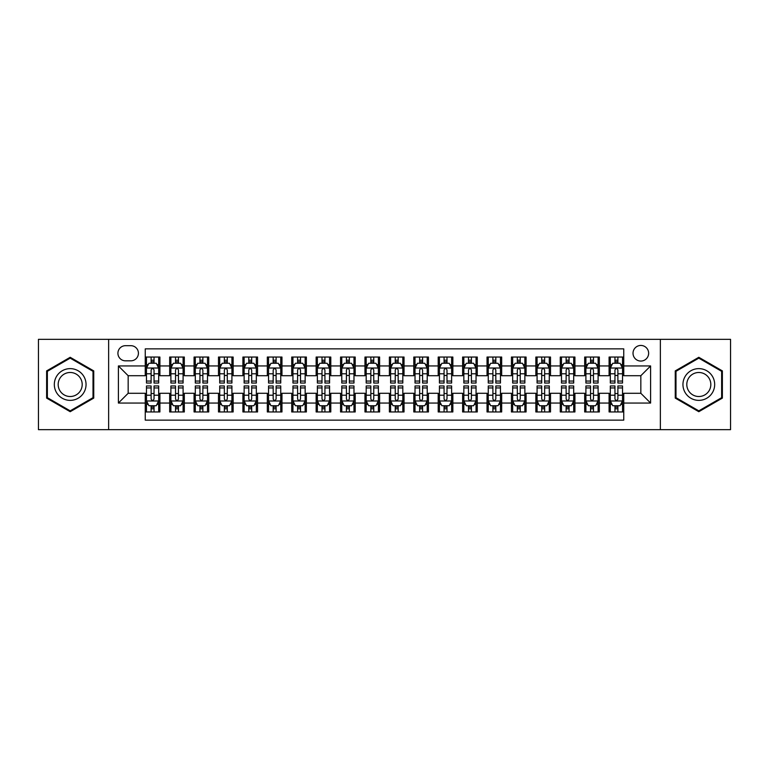 <?xml version="1.0" encoding="UTF-8"?>
<svg xmlns="http://www.w3.org/2000/svg" width="769" height="769" viewBox="0 0 769 769"><rect width="100%" height="100%" fill="white"/><g stroke="black" fill="none" stroke-linecap="round" stroke-linejoin="round"><path stroke-width="1.15" d="M640.837 345.444A7.815 7.815 0 0 0 633.022 353.25A7.815 7.815 0 0 0 640.837 361.065A7.815 7.815 0 0 0 648.642 353.25A7.815 7.815 0 0 0 640.837 345.444M660.36 429.66L730.55 429.66L730.55 339.34L660.36 339.34L660.36 429.66L108.64 429.66L108.64 339.34L38.45 339.34L38.45 429.66L108.64 429.66M623.746 357.037L609.096 357.037L609.096 365.948L599.33 365.948L599.33 375.714L609.096 375.714L609.096 365.948M599.33 365.948L599.33 357.037L584.68 357.037L584.68 365.948L574.924 365.948L574.924 375.714L584.68 375.714L584.68 365.948M574.924 365.948L574.924 357.037L560.274 357.037L560.274 365.948L550.508 365.948L550.508 375.714L560.274 375.714L560.274 365.948M550.508 365.948L550.508 357.037L535.858 357.037L535.858 365.948L526.092 365.948L526.092 375.714L535.858 375.714L535.858 365.948M526.092 365.948L526.092 357.037L511.443 357.037L511.443 365.948L501.676 365.948L501.676 375.714L511.443 375.714L511.443 365.948M501.676 365.948L501.676 357.037L487.037 357.037L487.037 365.948L477.27 365.948L477.27 375.714L487.037 375.714L487.037 365.948M477.27 365.948L477.27 357.037L462.621 357.037L462.621 365.948L452.854 365.948L452.854 375.714L462.621 375.714L462.621 365.948M452.854 365.948L452.854 357.037L438.205 357.037L438.205 365.948L428.439 365.948L428.439 375.714L438.205 375.714L438.205 365.948M428.439 365.948L428.439 357.037L413.799 357.037L413.799 365.948L404.033 365.948L404.033 375.714L413.799 375.714L413.799 365.948M404.033 365.948L404.033 357.037L389.383 357.037L389.383 365.948L379.617 365.948L379.617 375.714L389.383 375.714L389.383 365.948M379.617 365.948L379.617 357.037L364.967 357.037L364.967 365.948L355.201 365.948L355.201 375.714L364.967 375.714L364.967 365.948M355.201 365.948L355.201 357.037L340.561 357.037L340.561 365.948L330.795 365.948L330.795 375.714L340.561 375.714L340.561 365.948M330.795 365.948L330.795 357.037L316.146 357.037L316.146 365.948L306.379 365.948L306.379 375.714L316.146 375.714L316.146 365.948M306.379 365.948L306.379 357.037L291.73 357.037L291.73 365.948L281.963 365.948L281.963 375.714L291.73 375.714L291.73 365.948M281.963 365.948L281.963 357.037L267.324 357.037L267.324 365.948L257.557 365.948L257.557 375.714L267.324 375.714L267.324 365.948M257.557 365.948L257.557 357.037L242.908 357.037L242.908 365.948L233.142 365.948L233.142 375.714L242.908 375.714L242.908 365.948M233.142 365.948L233.142 357.037L218.492 357.037L218.492 365.948L208.726 365.948L208.726 375.714L218.492 375.714L218.492 365.948M208.726 365.948L208.726 357.037L194.076 357.037L194.076 365.948L184.32 365.948L184.32 375.714L194.076 375.714L194.076 365.948M184.32 365.948L184.32 357.037L169.67 357.037L169.67 375.714L159.904 375.714L159.904 357.037L145.254 357.037M145.254 411.963L159.904 411.963L159.904 393.286L169.67 393.286L169.67 411.963L184.32 411.963L184.32 393.286L194.076 393.286L194.076 403.052L184.32 403.052M194.076 403.052L194.076 411.963L208.726 411.963L208.726 393.286L218.492 393.286L218.492 403.052L208.726 403.052M218.492 403.052L218.492 411.963L233.142 411.963L233.142 393.286L242.908 393.286L242.908 403.052L233.142 403.052M242.908 403.052L242.908 411.963L257.557 411.963L257.557 393.286L267.324 393.286L267.324 403.052L257.557 403.052M267.324 403.052L267.324 411.963L281.963 411.963L281.963 393.286L291.73 393.286L291.73 403.052L281.963 403.052M291.73 403.052L291.73 411.963L306.379 411.963L306.379 393.286L316.146 393.286L316.146 403.052L306.379 403.052M316.146 403.052L316.146 411.963L330.795 411.963L330.795 393.286L340.561 393.286L340.561 403.052L330.795 403.052M340.561 403.052L340.561 411.963L355.201 411.963L355.201 393.286L364.967 393.286L364.967 403.052L355.201 403.052M364.967 403.052L364.967 411.963L379.617 411.963L379.617 393.286L389.383 393.286L389.383 403.052L379.617 403.052M389.383 403.052L389.383 411.963L404.033 411.963L404.033 393.286L413.799 393.286L413.799 403.052L404.033 403.052M413.799 403.052L413.799 411.963L428.439 411.963L428.439 393.286L438.205 393.286L438.205 403.052L428.439 403.052M438.205 403.052L438.205 411.963L452.854 411.963L452.854 393.286L462.621 393.286L462.621 403.052L452.854 403.052M462.621 403.052L462.621 411.963L477.27 411.963L477.27 393.286L487.037 393.286L487.037 403.052L477.27 403.052M487.037 403.052L487.037 411.963L501.676 411.963L501.676 393.286L511.443 393.286L511.443 403.052L501.676 403.052M511.443 403.052L511.443 411.963L526.092 411.963L526.092 393.286L535.858 393.286L535.858 403.052L526.092 403.052M535.858 403.052L535.858 411.963L550.508 411.963L550.508 393.286L560.274 393.286L560.274 403.052L550.508 403.052M560.274 403.052L560.274 411.963L574.924 411.963L574.924 393.286L584.68 393.286L584.68 403.052L574.924 403.052M584.68 403.052L584.68 411.963L599.33 411.963L599.33 393.286L609.096 393.286L609.096 403.052L599.33 403.052M125.482 360.824L130.855 360.824A7.565 7.565 0 0 0 138.42 353.25A7.565 7.565 0 0 0 130.855 345.685L125.482 345.685A7.565 7.565 0 0 0 117.917 353.25A7.565 7.565 0 0 0 125.482 360.824M660.36 339.34L108.64 339.34M623.746 365.948L623.746 348.857L145.254 348.857L145.254 375.714L128.163 375.714L128.163 393.286L145.254 393.286L145.254 420.143L623.746 420.143L623.746 393.286L640.837 393.286L640.837 375.714L623.746 375.714L623.746 365.948L650.603 365.948L650.603 403.052L623.746 403.052M145.254 403.052L118.397 403.052L118.397 365.948L145.254 365.948M609.096 403.052L609.096 411.963L623.746 411.963M145.254 363.141L146.475 363.141M151.118 363.141L154.04 363.141M158.683 363.141L159.904 363.141M145.254 375.464L146.475 375.464M151.118 375.464L154.04 375.464M158.683 375.464L159.904 375.464M145.254 393.536L146.475 393.536M151.118 393.536L154.04 393.536M158.683 393.536L159.904 393.536M145.254 405.859L146.475 405.859M151.118 405.859L154.04 405.859M158.683 405.859L159.904 405.859M169.67 375.464L170.891 375.464M175.524 375.464L178.456 375.464M183.099 375.464L184.32 375.464M169.67 363.141L170.891 363.141M175.524 363.141L178.456 363.141M183.099 363.141L184.32 363.141M169.67 393.536L170.891 393.536M175.524 393.536L178.456 393.536M183.099 393.536L184.32 393.536M169.67 405.859L170.891 405.859M175.524 405.859L178.456 405.859M183.099 405.859L184.32 405.859M194.076 393.536L195.297 393.536M199.94 393.536L202.872 393.536M207.505 393.536L208.726 393.536M194.076 405.859L195.297 405.859M199.94 405.859L202.872 405.859M207.505 405.859L208.726 405.859M194.076 363.141L195.297 363.141M199.94 363.141L202.872 363.141M207.505 363.141L208.726 363.141M194.076 375.464L195.297 375.464M199.94 375.464L202.872 375.464M207.505 375.464L208.726 375.464M218.492 393.536L219.713 393.536M224.356 393.536L227.278 393.536M231.921 393.536L233.142 393.536M218.492 405.859L219.713 405.859M224.356 405.859L227.278 405.859M231.921 405.859L233.142 405.859M218.492 363.141L219.713 363.141M224.356 363.141L227.278 363.141M231.921 363.141L233.142 363.141M218.492 375.464L219.713 375.464M224.356 375.464L227.278 375.464M231.921 375.464L233.142 375.464M242.908 393.536L244.129 393.536M248.762 393.536L251.694 393.536M256.337 393.536L257.557 393.536M242.908 405.859L244.129 405.859M248.762 405.859L251.694 405.859M256.337 405.859L257.557 405.859M242.908 363.141L244.129 363.141M248.762 363.141L251.694 363.141M256.337 363.141L257.557 363.141M242.908 375.464L244.129 375.464M248.762 375.464L251.694 375.464M256.337 375.464L257.557 375.464M267.324 393.536L268.544 393.536M273.178 393.536L276.109 393.536M280.743 393.536L281.963 393.536M267.324 405.859L268.544 405.859M273.178 405.859L276.109 405.859M280.743 405.859L281.963 405.859M267.324 363.141L268.544 363.141M273.178 363.141L276.109 363.141M280.743 363.141L281.963 363.141M267.324 375.464L268.544 375.464M273.178 375.464L276.109 375.464M280.743 375.464L281.963 375.464M291.73 393.536L292.951 393.536M297.593 393.536L300.516 393.536M305.158 393.536L306.379 393.536M291.73 405.859L292.951 405.859M297.593 405.859L300.516 405.859M305.158 405.859L306.379 405.859M291.73 363.141L292.951 363.141M297.593 363.141L300.516 363.141M305.158 363.141L306.379 363.141M291.73 375.464L292.951 375.464M297.593 375.464L300.516 375.464M305.158 375.464L306.379 375.464M316.146 393.536L317.366 393.536M322 393.536L324.931 393.536M329.574 393.536L330.795 393.536M316.146 405.859L317.366 405.859M322 405.859L324.931 405.859M329.574 405.859L330.795 405.859M316.146 363.141L317.366 363.141M322 363.141L324.931 363.141M329.574 363.141L330.795 363.141M316.146 375.464L317.366 375.464M322 375.464L324.931 375.464M329.574 375.464L330.795 375.464M340.561 393.536L341.782 393.536M346.415 393.536L349.347 393.536M353.98 393.536L355.201 393.536M340.561 405.859L341.782 405.859M346.415 405.859L349.347 405.859M353.98 405.859L355.201 405.859M340.561 363.141L341.782 363.141M346.415 363.141L349.347 363.141M353.98 363.141L355.201 363.141M340.561 375.464L341.782 375.464M346.415 375.464L349.347 375.464M353.98 375.464L355.201 375.464M364.967 393.536L366.188 393.536M370.831 393.536L373.763 393.536M378.396 393.536L379.617 393.536M364.967 405.859L366.188 405.859M370.831 405.859L373.763 405.859M378.396 405.859L379.617 405.859M364.967 363.141L366.188 363.141M370.831 363.141L373.763 363.141M378.396 363.141L379.617 363.141M364.967 375.464L366.188 375.464M370.831 375.464L373.763 375.464M378.396 375.464L379.617 375.464M389.383 393.536L390.604 393.536M395.237 393.536L398.169 393.536M402.812 393.536L404.033 393.536M389.383 405.859L390.604 405.859M395.237 405.859L398.169 405.859M402.812 405.859L404.033 405.859M389.383 363.141L390.604 363.141M395.237 363.141L398.169 363.141M402.812 363.141L404.033 363.141M389.383 375.464L390.604 375.464M395.237 375.464L398.169 375.464M402.812 375.464L404.033 375.464M413.799 393.536L415.02 393.536M419.653 393.536L422.585 393.536M427.218 393.536L428.439 393.536M413.799 405.859L415.02 405.859M419.653 405.859L422.585 405.859M427.218 405.859L428.439 405.859M413.799 363.141L415.02 363.141M419.653 363.141L422.585 363.141M427.218 363.141L428.439 363.141M413.799 375.464L415.02 375.464M419.653 375.464L422.585 375.464M427.218 375.464L428.439 375.464M438.205 393.536L439.426 393.536M444.069 393.536L447 393.536M451.634 393.536L452.854 393.536M438.205 405.859L439.426 405.859M444.069 405.859L447 405.859M451.634 405.859L452.854 405.859M438.205 363.141L439.426 363.141M444.069 363.141L447 363.141M451.634 363.141L452.854 363.141M438.205 375.464L439.426 375.464M444.069 375.464L447 375.464M451.634 375.464L452.854 375.464M462.621 393.536L463.842 393.536M468.484 393.536L471.407 393.536M476.049 393.536L477.27 393.536M462.621 405.859L463.842 405.859M468.484 405.859L471.407 405.859M476.049 405.859L477.27 405.859M462.621 363.141L463.842 363.141M468.484 363.141L471.407 363.141M476.049 363.141L477.27 363.141M462.621 375.464L463.842 375.464M468.484 375.464L471.407 375.464M476.049 375.464L477.27 375.464M487.037 393.536L488.257 393.536M492.891 393.536L495.822 393.536M500.456 393.536L501.676 393.536M487.037 405.859L488.257 405.859M492.891 405.859L495.822 405.859M500.456 405.859L501.676 405.859M487.037 363.141L488.257 363.141M492.891 363.141L495.822 363.141M500.456 363.141L501.676 363.141M487.037 375.464L488.257 375.464M492.891 375.464L495.822 375.464M500.456 375.464L501.676 375.464M511.443 393.536L512.663 393.536M517.306 393.536L520.238 393.536M524.871 393.536L526.092 393.536M511.443 405.859L512.663 405.859M517.306 405.859L520.238 405.859M524.871 405.859L526.092 405.859M511.443 363.141L512.663 363.141M517.306 363.141L520.238 363.141M524.871 363.141L526.092 363.141M511.443 375.464L512.663 375.464M517.306 375.464L520.238 375.464M524.871 375.464L526.092 375.464M535.858 393.536L537.079 393.536M541.722 393.536L544.644 393.536M549.287 393.536L550.508 393.536M535.858 405.859L537.079 405.859M541.722 405.859L544.644 405.859M549.287 405.859L550.508 405.859M535.858 363.141L537.079 363.141M541.722 363.141L544.644 363.141M549.287 363.141L550.508 363.141M535.858 375.464L537.079 375.464M541.722 375.464L544.644 375.464M549.287 375.464L550.508 375.464M560.274 393.536L561.495 393.536M566.128 393.536L569.06 393.536M573.703 393.536L574.924 393.536M560.274 405.859L561.495 405.859M566.128 405.859L569.06 405.859M573.703 405.859L574.924 405.859M560.274 363.141L561.495 363.141M566.128 363.141L569.06 363.141M573.703 363.141L574.924 363.141M560.274 375.464L561.495 375.464M566.128 375.464L569.06 375.464M573.703 375.464L574.924 375.464M584.68 393.536L585.901 393.536M590.544 393.536L593.476 393.536M598.109 393.536L599.33 393.536M584.68 405.859L585.901 405.859M590.544 405.859L593.476 405.859M598.109 405.859L599.33 405.859M584.68 363.141L585.901 363.141M590.544 363.141L593.476 363.141M598.109 363.141L599.33 363.141M584.68 375.464L585.901 375.464M590.544 375.464L593.476 375.464M598.109 375.464L599.33 375.464M609.096 393.536L610.317 393.536M614.96 393.536L617.882 393.536M622.525 393.536L623.746 393.536M609.096 405.859L610.317 405.859M614.96 405.859L617.882 405.859M622.525 405.859L623.746 405.859M609.096 363.141L610.317 363.141M614.96 363.141L617.882 363.141M622.525 363.141L623.746 363.141M609.096 375.464L610.317 375.464M614.96 375.464L617.882 375.464M622.525 375.464L623.746 375.464M128.163 375.714L118.397 365.948M128.163 393.286L118.397 403.052M650.603 365.948L640.837 375.714M650.603 403.052L640.837 393.286M70.19 411.703L93.741 398.102L93.741 370.898L70.19 357.297L46.63 370.898L46.63 398.102L70.19 411.703M722.37 370.898L698.81 357.297L675.259 370.898L675.259 398.102L698.81 411.703L722.37 398.102L722.37 370.898M154.04 360.209L151.118 360.209M158.683 381.049L154.04 381.049L154.04 383.039L158.683 383.039L158.683 368.14L156.242 363.256L148.917 363.256L146.475 368.14L146.475 383.039L151.118 383.039L151.118 381.049L146.475 381.049M146.475 368.14L146.475 357.037M158.683 368.14L158.683 357.037M151.118 363.256L151.118 357.037M154.04 357.037L154.04 363.256M154.04 381.049L154.04 369.976C153.069 368.091 152.089 368.091 151.118 369.976L151.118 381.049M151.118 408.791L154.04 408.791M146.475 387.951L151.118 387.951L151.118 385.961L146.475 385.961L146.475 400.86L148.917 405.744L156.242 405.744L158.683 400.86L158.683 385.961L154.04 385.961L154.04 387.951L158.683 387.951M158.683 400.86L158.683 411.963M146.475 400.86L146.475 411.963M154.04 405.744L154.04 411.963M151.118 411.963L151.118 405.744M151.118 387.951L151.118 399.024C152.089 400.909 153.069 400.909 154.04 399.024L154.04 387.951M70.19 368.63A15.87 15.87 0 0 0 54.32 384.5A15.87 15.87 0 0 0 70.19 400.37A15.87 15.87 0 0 0 86.051 384.5A15.87 15.87 0 0 0 70.19 368.63M70.19 372.484A12.016 12.016 0 0 0 58.175 384.5A12.016 12.016 0 0 0 70.19 396.516A12.016 12.016 0 0 0 82.196 384.5A12.016 12.016 0 0 0 70.19 372.484M93.011 397.679L70.19 410.857L47.361 397.679L47.361 371.321L70.19 358.143L93.011 371.321L93.011 397.679M685.073 376.57A15.87 15.87 0 0 0 690.879 398.246A15.87 15.87 0 0 0 712.555 392.43A15.87 15.87 0 0 0 706.749 370.754A15.87 15.87 0 0 0 685.073 376.57M688.409 378.492A12.016 12.016 0 0 0 692.802 394.901A12.016 12.016 0 0 0 709.22 390.508A12.016 12.016 0 0 0 704.817 374.099A12.016 12.016 0 0 0 688.409 378.492M721.639 371.321L721.639 397.679L698.81 410.857L675.989 397.679L675.989 371.321L698.81 358.143L721.639 371.321M178.456 360.209L175.524 360.209M183.099 381.049L178.456 381.049L178.456 383.039L183.099 383.039L183.099 368.14L180.657 363.256L173.333 363.256L170.891 368.14L170.891 383.039L175.524 383.039L175.524 381.049L170.891 381.049M170.891 368.14L170.891 357.037M183.099 368.14L183.099 357.037M175.524 363.256L175.524 357.037M178.456 357.037L178.456 363.256M178.456 381.049L178.456 369.976C177.485 368.091 176.505 368.091 175.524 369.976L175.524 381.049M202.872 360.209L199.94 360.209M207.505 381.049L202.872 381.049L202.872 383.039L207.505 383.039L207.505 368.14L205.063 363.256L197.739 363.256L195.297 368.14L195.297 383.039L199.94 383.039L199.94 381.049L195.297 381.049M195.297 368.14L195.297 357.037M207.505 368.14L207.505 357.037M199.94 363.256L199.94 357.037M202.872 357.037L202.872 363.256M202.872 381.049L202.872 369.976C201.891 368.091 200.92 368.091 199.94 369.976L199.94 381.049M227.278 360.209L224.356 360.209M231.921 381.049L227.278 381.049L227.278 383.039L231.921 383.039L231.921 368.14L229.479 363.256L222.154 363.256L219.713 368.14L219.713 383.039L224.356 383.039L224.356 381.049L219.713 381.049M219.713 368.14L219.713 357.037M231.921 368.14L231.921 357.037M224.356 363.256L224.356 357.037M227.278 357.037L227.278 363.256M227.278 381.049L227.278 369.976C226.307 368.091 225.327 368.091 224.356 369.976L224.356 381.049M251.694 360.209L248.762 360.209M256.337 381.049L251.694 381.049L251.694 383.039L256.337 383.039L256.337 368.14L253.895 363.256L246.57 363.256L244.129 368.14L244.129 383.039L248.762 383.039L248.762 381.049L244.129 381.049M244.129 368.14L244.129 357.037M256.337 368.14L256.337 357.037M248.762 363.256L248.762 357.037M251.694 357.037L251.694 363.256M251.694 381.049L251.694 369.976C250.723 368.091 249.742 368.091 248.762 369.976L248.762 381.049M175.524 408.791L178.456 408.791M170.891 387.951L175.524 387.951L175.524 385.961L170.891 385.961L170.891 400.86L173.333 405.744L180.657 405.744L183.099 400.86L183.099 385.961L178.456 385.961L178.456 387.951L183.099 387.951M183.099 400.86L183.099 411.963M170.891 400.86L170.891 411.963M178.456 405.744L178.456 411.963M175.524 411.963L175.524 405.744M175.524 387.951L175.524 399.024C176.505 400.909 177.476 400.909 178.456 399.024L178.456 387.951M199.94 408.791L202.872 408.791M195.297 387.951L199.94 387.951L199.94 385.961L195.297 385.961L195.297 400.86L197.739 405.744L205.063 405.744L207.505 400.86L207.505 385.961L202.872 385.961L202.872 387.951L207.505 387.951M207.505 400.86L207.505 411.963M195.297 400.86L195.297 411.963M202.872 405.744L202.872 411.963M199.94 411.963L199.94 405.744M199.94 387.951L199.94 399.024C200.911 400.909 201.891 400.909 202.872 399.024L202.872 387.951M224.356 408.791L227.278 408.791M219.713 387.951L224.356 387.951L224.356 385.961L219.713 385.961L219.713 400.86L222.154 405.744L229.479 405.744L231.921 400.86L231.921 385.961L227.278 385.961L227.278 387.951L231.921 387.951M231.921 400.86L231.921 411.963M219.713 400.86L219.713 411.963M227.278 405.744L227.278 411.963M224.356 411.963L224.356 405.744M224.356 387.951L224.356 399.024C225.327 400.909 226.307 400.909 227.278 399.024L227.278 387.951M248.762 408.791L251.694 408.791M244.129 387.951L248.762 387.951L248.762 385.961L244.129 385.961L244.129 400.86L246.57 405.744L253.895 405.744L256.337 400.86L256.337 385.961L251.694 385.961L251.694 387.951L256.337 387.951M256.337 400.86L256.337 411.963M244.129 400.86L244.129 411.963M251.694 405.744L251.694 411.963M248.762 411.963L248.762 405.744M248.762 387.951L248.762 399.024C249.742 400.909 250.713 400.909 251.694 399.024L251.694 387.951M276.109 360.209L273.178 360.209M280.743 381.049L276.109 381.049L276.109 383.039L280.743 383.039L280.743 368.14L278.301 363.256L270.976 363.256L268.544 368.14L268.544 383.039L273.178 383.039L273.178 381.049L268.544 381.049M268.544 368.14L268.544 357.037M280.743 368.14L280.743 357.037M273.178 363.256L273.178 357.037M276.109 357.037L276.109 363.256M276.109 381.049L276.109 369.976C275.129 368.091 274.158 368.091 273.178 369.976L273.178 381.049M273.178 408.791L276.109 408.791M268.544 387.951L273.178 387.951L273.178 385.961L268.544 385.961L268.544 400.86L270.976 405.744L278.301 405.744L280.743 400.86L280.743 385.961L276.109 385.961L276.109 387.951L280.743 387.951M280.743 400.86L280.743 411.963M268.544 400.86L268.544 411.963M276.109 405.744L276.109 411.963M273.178 411.963L273.178 405.744M273.178 387.951L273.178 399.024C274.149 400.909 275.129 400.909 276.109 399.024L276.109 387.951M300.516 360.209L297.593 360.209M305.158 381.049L300.516 381.049L300.516 383.039L305.158 383.039L305.158 368.14L302.717 363.256L295.392 363.256L292.951 368.14L292.951 383.039L297.593 383.039L297.593 381.049L292.951 381.049M292.951 368.14L292.951 357.037M305.158 368.14L305.158 357.037M297.593 363.256L297.593 357.037M300.516 357.037L300.516 363.256M300.516 381.049L300.516 369.976C299.545 368.091 298.564 368.091 297.593 369.976L297.593 381.049M297.593 408.791L300.516 408.791M292.951 387.951L297.593 387.951L297.593 385.961L292.951 385.961L292.951 400.86L295.392 405.744L302.717 405.744L305.158 400.86L305.158 385.961L300.516 385.961L300.516 387.951L305.158 387.951M305.158 400.86L305.158 411.963M292.951 400.86L292.951 411.963M300.516 405.744L300.516 411.963M297.593 411.963L297.593 405.744M297.593 387.951L297.593 399.024C298.564 400.909 299.545 400.909 300.516 399.024L300.516 387.951M324.931 360.209L322 360.209M329.574 381.049L324.931 381.049L324.931 383.039L329.574 383.039L329.574 368.14L327.133 363.256L319.808 363.256L317.366 368.14L317.366 383.039L322 383.039L322 381.049L317.366 381.049M317.366 368.14L317.366 357.037M329.574 368.14L329.574 357.037M322 363.256L322 357.037M324.931 357.037L324.931 363.256M324.931 381.049L324.931 369.976C323.96 368.091 322.98 368.091 322 369.976L322 381.049M322 408.791L324.931 408.791M317.366 387.951L322 387.951L322 385.961L317.366 385.961L317.366 400.86L319.808 405.744L327.133 405.744L329.574 400.86L329.574 385.961L324.931 385.961L324.931 387.951L329.574 387.951M329.574 400.86L329.574 411.963M317.366 400.86L317.366 411.963M324.931 405.744L324.931 411.963M322 411.963L322 405.744M322 387.951L322 399.024C322.98 400.909 323.951 400.909 324.931 399.024L324.931 387.951M349.347 360.209L346.415 360.209M353.98 381.049L349.347 381.049L349.347 383.039L353.98 383.039L353.98 368.14L351.539 363.256L344.224 363.256L341.782 368.14L341.782 383.039L346.415 383.039L346.415 381.049L341.782 381.049M341.782 368.14L341.782 357.037M353.98 368.14L353.98 357.037M346.415 363.256L346.415 357.037M349.347 357.037L349.347 363.256M349.347 381.049L349.347 369.976C348.367 368.091 347.396 368.091 346.415 369.976L346.415 381.049M346.415 408.791L349.347 408.791M341.782 387.951L346.415 387.951L346.415 385.961L341.782 385.961L341.782 400.86L344.224 405.744L351.539 405.744L353.98 400.86L353.98 385.961L349.347 385.961L349.347 387.951L353.98 387.951M353.98 400.86L353.98 411.963M341.782 400.86L341.782 411.963M349.347 405.744L349.347 411.963M346.415 411.963L346.415 405.744M346.415 387.951L346.415 399.024C347.396 400.909 348.367 400.909 349.347 399.024L349.347 387.951M373.763 360.209L370.831 360.209M378.396 381.049L373.763 381.049L373.763 383.039L378.396 383.039L378.396 368.14L375.954 363.256L368.63 363.256L366.188 368.14L366.188 383.039L370.831 383.039L370.831 381.049L366.188 381.049M366.188 368.14L366.188 357.037M378.396 368.14L378.396 357.037M370.831 363.256L370.831 357.037M373.763 357.037L373.763 363.256M373.763 381.049L373.763 369.976C372.782 368.091 371.812 368.091 370.831 369.976L370.831 381.049M370.831 408.791L373.763 408.791M366.188 387.951L370.831 387.951L370.831 385.961L366.188 385.961L366.188 400.86L368.63 405.744L375.954 405.744L378.396 400.86L378.396 385.961L373.763 385.961L373.763 387.951L378.396 387.951M378.396 400.86L378.396 411.963M366.188 400.86L366.188 411.963M373.763 405.744L373.763 411.963M370.831 411.963L370.831 405.744M370.831 387.951L370.831 399.024C371.802 400.909 372.782 400.909 373.763 399.024L373.763 387.951M398.169 360.209L395.237 360.209M402.812 381.049L398.169 381.049L398.169 383.039L402.812 383.039L402.812 368.14L400.37 363.256L393.046 363.256L390.604 368.14L390.604 383.039L395.237 383.039L395.237 381.049L390.604 381.049M390.604 368.14L390.604 357.037M402.812 368.14L402.812 357.037M395.237 363.256L395.237 357.037M398.169 357.037L398.169 363.256M398.169 381.049L398.169 369.976C397.198 368.091 396.218 368.091 395.237 369.976L395.237 381.049M395.237 408.791L398.169 408.791M390.604 387.951L395.237 387.951L395.237 385.961L390.604 385.961L390.604 400.86L393.046 405.744L400.37 405.744L402.812 400.86L402.812 385.961L398.169 385.961L398.169 387.951L402.812 387.951M402.812 400.86L402.812 411.963M390.604 400.86L390.604 411.963M398.169 405.744L398.169 411.963M395.237 411.963L395.237 405.744M395.237 387.951L395.237 399.024C396.218 400.909 397.189 400.909 398.169 399.024L398.169 387.951M422.585 360.209L419.653 360.209M427.218 381.049L422.585 381.049L422.585 383.039L427.218 383.039L427.218 368.14L424.776 363.256L417.461 363.256L415.02 368.14L415.02 383.039L419.653 383.039L419.653 381.049L415.02 381.049M415.02 368.14L415.02 357.037M427.218 368.14L427.218 357.037M419.653 363.256L419.653 357.037M422.585 357.037L422.585 363.256M422.585 381.049L422.585 369.976C421.604 368.091 420.633 368.091 419.653 369.976L419.653 381.049M419.653 408.791L422.585 408.791M415.02 387.951L419.653 387.951L419.653 385.961L415.02 385.961L415.02 400.86L417.461 405.744L424.776 405.744L427.218 400.86L427.218 385.961L422.585 385.961L422.585 387.951L427.218 387.951M427.218 400.86L427.218 411.963M415.02 400.86L415.02 411.963M422.585 405.744L422.585 411.963M419.653 411.963L419.653 405.744M419.653 387.951L419.653 399.024C420.633 400.909 421.604 400.909 422.585 399.024L422.585 387.951M447 360.209L444.069 360.209M451.634 381.049L447 381.049L447 383.039L451.634 383.039L451.634 368.14L449.192 363.256L441.867 363.256L439.426 368.14L439.426 383.039L444.069 383.039L444.069 381.049L439.426 381.049M439.426 368.14L439.426 357.037M451.634 368.14L451.634 357.037M444.069 363.256L444.069 357.037M447 357.037L447 363.256M447 381.049L447 369.976C446.02 368.091 445.049 368.091 444.069 369.976L444.069 381.049M444.069 408.791L447 408.791M439.426 387.951L444.069 387.951L444.069 385.961L439.426 385.961L439.426 400.86L441.867 405.744L449.192 405.744L451.634 400.86L451.634 385.961L447 385.961L447 387.951L451.634 387.951M451.634 400.86L451.634 411.963M439.426 400.86L439.426 411.963M447 405.744L447 411.963M444.069 411.963L444.069 405.744M444.069 387.951L444.069 399.024C445.04 400.909 446.02 400.909 447 399.024L447 387.951M468.484 408.791L471.407 408.791M463.842 387.951L468.484 387.951L468.484 385.961L463.842 385.961L463.842 400.86L466.283 405.744L473.608 405.744L476.049 400.86L476.049 385.961L471.407 385.961L471.407 387.951L476.049 387.951M476.049 400.86L476.049 411.963M463.842 400.86L463.842 411.963M471.407 405.744L471.407 411.963M468.484 411.963L468.484 405.744M468.484 387.951L468.484 399.024C469.455 400.909 470.436 400.909 471.407 399.024L471.407 387.951M492.891 408.791L495.822 408.791M488.257 387.951L492.891 387.951L492.891 385.961L488.257 385.961L488.257 400.86L490.699 405.744L498.024 405.744L500.456 400.86L500.456 385.961L495.822 385.961L495.822 387.951L500.456 387.951M500.456 400.86L500.456 411.963M488.257 400.86L488.257 411.963M495.822 405.744L495.822 411.963M492.891 411.963L492.891 405.744M492.891 387.951L492.891 399.024C493.871 400.909 494.842 400.909 495.822 399.024L495.822 387.951M471.407 360.209L468.484 360.209M476.049 381.049L471.407 381.049L471.407 383.039L476.049 383.039L476.049 368.14L473.608 363.256L466.283 363.256L463.842 368.14L463.842 383.039L468.484 383.039L468.484 381.049L463.842 381.049M463.842 368.14L463.842 357.037M476.049 368.14L476.049 357.037M468.484 363.256L468.484 357.037M471.407 357.037L471.407 363.256M471.407 381.049L471.407 369.976C470.436 368.091 469.455 368.091 468.484 369.976L468.484 381.049M495.822 360.209L492.891 360.209M500.456 381.049L495.822 381.049L495.822 383.039L500.456 383.039L500.456 368.14L498.024 363.256L490.699 363.256L488.257 368.14L488.257 383.039L492.891 383.039L492.891 381.049L488.257 381.049M488.257 368.14L488.257 357.037M500.456 368.14L500.456 357.037M492.891 363.256L492.891 357.037M495.822 357.037L495.822 363.256M495.822 381.049L495.822 369.976C494.851 368.091 493.871 368.091 492.891 369.976L492.891 381.049M520.238 360.209L517.306 360.209M524.871 381.049L520.238 381.049L520.238 383.039L524.871 383.039L524.871 368.14L522.43 363.256L515.105 363.256L512.663 368.14L512.663 383.039L517.306 383.039L517.306 381.049L512.663 381.049M512.663 368.14L512.663 357.037M524.871 368.14L524.871 357.037M517.306 363.256L517.306 357.037M520.238 357.037L520.238 363.256M520.238 381.049L520.238 369.976C519.258 368.091 518.287 368.091 517.306 369.976L517.306 381.049M517.306 408.791L520.238 408.791M512.663 387.951L517.306 387.951L517.306 385.961L512.663 385.961L512.663 400.86L515.105 405.744L522.43 405.744L524.871 400.86L524.871 385.961L520.238 385.961L520.238 387.951L524.871 387.951M524.871 400.86L524.871 411.963M512.663 400.86L512.663 411.963M520.238 405.744L520.238 411.963M517.306 411.963L517.306 405.744M517.306 387.951L517.306 399.024C518.277 400.909 519.258 400.909 520.238 399.024L520.238 387.951M544.644 360.209L541.722 360.209M549.287 381.049L544.644 381.049L544.644 383.039L549.287 383.039L549.287 368.14L546.846 363.256L539.521 363.256L537.079 368.14L537.079 383.039L541.722 383.039L541.722 381.049L537.079 381.049M537.079 368.14L537.079 357.037M549.287 368.14L549.287 357.037M541.722 363.256L541.722 357.037M544.644 357.037L544.644 363.256M544.644 381.049L544.644 369.976C543.673 368.091 542.693 368.091 541.722 369.976L541.722 381.049M541.722 408.791L544.644 408.791M537.079 387.951L541.722 387.951L541.722 385.961L537.079 385.961L537.079 400.86L539.521 405.744L546.846 405.744L549.287 400.86L549.287 385.961L544.644 385.961L544.644 387.951L549.287 387.951M549.287 400.86L549.287 411.963M537.079 400.86L537.079 411.963M544.644 405.744L544.644 411.963M541.722 411.963L541.722 405.744M541.722 387.951L541.722 399.024C542.693 400.909 543.673 400.909 544.644 399.024L544.644 387.951M569.06 360.209L566.128 360.209M573.703 381.049L569.06 381.049L569.06 383.039L573.703 383.039L573.703 368.14L571.261 363.256L563.937 363.256L561.495 368.14L561.495 383.039L566.128 383.039L566.128 381.049L561.495 381.049M561.495 368.14L561.495 357.037M573.703 368.14L573.703 357.037M566.128 363.256L566.128 357.037M569.06 357.037L569.06 363.256M569.06 381.049L569.06 369.976C568.089 368.091 567.109 368.091 566.128 369.976L566.128 381.049M566.128 408.791L569.06 408.791M561.495 387.951L566.128 387.951L566.128 385.961L561.495 385.961L561.495 400.86L563.937 405.744L571.261 405.744L573.703 400.86L573.703 385.961L569.06 385.961L569.06 387.951L573.703 387.951M573.703 400.86L573.703 411.963M561.495 400.86L561.495 411.963M569.06 405.744L569.06 411.963M566.128 411.963L566.128 405.744M566.128 387.951L566.128 399.024C567.109 400.909 568.08 400.909 569.06 399.024L569.06 387.951M593.476 360.209L590.544 360.209M598.109 381.049L593.476 381.049L593.476 383.039L598.109 383.039L598.109 368.14L595.667 363.256L588.343 363.256L585.901 368.14L585.901 383.039L590.544 383.039L590.544 381.049L585.901 381.049M585.901 368.14L585.901 357.037M598.109 368.14L598.109 357.037M590.544 363.256L590.544 357.037M593.476 357.037L593.476 363.256M593.476 381.049L593.476 369.976C592.495 368.091 591.524 368.091 590.544 369.976L590.544 381.049M590.544 408.791L593.476 408.791M585.901 387.951L590.544 387.951L590.544 385.961L585.901 385.961L585.901 400.86L588.343 405.744L595.667 405.744L598.109 400.86L598.109 385.961L593.476 385.961L593.476 387.951L598.109 387.951M598.109 400.86L598.109 411.963M585.901 400.86L585.901 411.963M593.476 405.744L593.476 411.963M590.544 411.963L590.544 405.744M590.544 387.951L590.544 399.024C591.515 400.909 592.495 400.909 593.476 399.024L593.476 387.951M617.882 360.209L614.96 360.209M622.525 381.049L617.882 381.049L617.882 383.039L622.525 383.039L622.525 368.14L620.083 363.256L612.758 363.256L610.317 368.14L610.317 383.039L614.96 383.039L614.96 381.049L610.317 381.049M610.317 368.14L610.317 357.037M622.525 368.14L622.525 357.037M614.96 363.256L614.96 357.037M617.882 357.037L617.882 363.256M617.882 381.049L617.882 369.976C616.911 368.091 615.931 368.091 614.96 369.976L614.96 381.049M614.96 408.791L617.882 408.791M610.317 387.951L614.96 387.951L614.96 385.961L610.317 385.961L610.317 400.86L612.758 405.744L620.083 405.744L622.525 400.86L622.525 385.961L617.882 385.961L617.882 387.951L622.525 387.951M622.525 400.86L622.525 411.963M610.317 400.86L610.317 411.963M617.882 405.744L617.882 411.963M614.96 411.963L614.96 405.744M614.96 387.951L614.96 399.024C615.931 400.909 616.911 400.909 617.882 399.024L617.882 387.951M169.67 403.052L159.904 403.052M169.67 365.948L159.904 365.948M158.625 368.024L146.533 368.024M146.475 364.602L148.244 364.602M156.914 364.602L158.683 364.602M151.118 373.801L146.475 373.801M158.683 373.801L154.04 373.801M154.04 361.766L151.118 361.766M146.533 400.976L158.625 400.976M158.683 404.398L156.914 404.398M148.244 404.398L146.475 404.398M154.04 395.199L158.683 395.199M146.475 395.199L151.118 395.199M151.118 407.234L154.04 407.234M183.032 368.024L170.949 368.024M170.891 364.602L172.66 364.602M181.33 364.602L183.099 364.602M175.524 373.801L170.891 373.801M183.099 373.801L178.456 373.801M178.456 361.766L175.524 361.766M207.447 368.024L195.364 368.024M195.297 364.602L197.075 364.602M205.736 364.602L207.505 364.602M199.94 373.801L195.297 373.801M207.505 373.801L202.872 373.801M202.872 361.766L199.94 361.766M231.863 368.024L219.771 368.024M219.713 364.602L221.482 364.602M230.152 364.602L231.921 364.602M224.356 373.801L219.713 373.801M231.921 373.801L227.278 373.801M227.278 361.766L224.356 361.766M256.269 368.024L244.186 368.024M244.129 364.602L245.897 364.602M254.568 364.602L256.337 364.602M248.762 373.801L244.129 373.801M256.337 373.801L251.694 373.801M251.694 361.766L248.762 361.766M170.949 400.976L183.032 400.976M183.099 404.398L181.33 404.398M172.66 404.398L170.891 404.398M178.456 395.199L183.099 395.199M170.891 395.199L175.524 395.199M175.524 407.234L178.456 407.234M195.364 400.976L207.447 400.976M207.505 404.398L205.736 404.398M197.075 404.398L195.297 404.398M202.872 395.199L207.505 395.199M195.297 395.199L199.94 395.199M199.94 407.234L202.872 407.234M219.771 400.976L231.863 400.976M231.921 404.398L230.152 404.398M221.482 404.398L219.713 404.398M227.278 395.199L231.921 395.199M219.713 395.199L224.356 395.199M224.356 407.234L227.278 407.234M244.186 400.976L256.269 400.976M256.337 404.398L254.568 404.398M245.897 404.398L244.129 404.398M251.694 395.199L256.337 395.199M244.129 395.199L248.762 395.199M248.762 407.234L251.694 407.234M280.685 368.024L268.602 368.024M268.544 364.602L270.313 364.602M278.974 364.602L280.743 364.602M273.178 373.801L268.544 373.801M280.743 373.801L276.109 373.801M276.109 361.766L273.178 361.766M268.602 400.976L280.685 400.976M280.743 404.398L278.974 404.398M270.313 404.398L268.544 404.398M276.109 395.199L280.743 395.199M268.544 395.199L273.178 395.199M273.178 407.234L276.109 407.234M305.101 368.024L293.018 368.024M292.951 364.602L294.719 364.602M303.39 364.602L305.158 364.602M297.593 373.801L292.951 373.801M305.158 373.801L300.516 373.801M300.516 361.766L297.593 361.766M293.018 400.976L305.101 400.976M305.158 404.398L303.39 404.398M294.719 404.398L292.951 404.398M300.516 395.199L305.158 395.199M292.951 395.199L297.593 395.199M297.593 407.234L300.516 407.234M329.507 368.024L317.424 368.024M317.366 364.602L319.135 364.602M327.805 364.602L329.574 364.602M322 373.801L317.366 373.801M329.574 373.801L324.931 373.801M324.931 361.766L322 361.766M317.424 400.976L329.507 400.976M329.574 404.398L327.805 404.398M319.135 404.398L317.366 404.398M324.931 395.199L329.574 395.199M317.366 395.199L322 395.199M322 407.234L324.931 407.234M353.923 368.024L341.84 368.024M341.782 364.602L343.551 364.602M352.212 364.602L353.98 364.602M346.415 373.801L341.782 373.801M353.98 373.801L349.347 373.801M349.347 361.766L346.415 361.766M341.84 400.976L353.923 400.976M353.98 404.398L352.212 404.398M343.551 404.398L341.782 404.398M349.347 395.199L353.98 395.199M341.782 395.199L346.415 395.199M346.415 407.234L349.347 407.234M378.338 368.024L366.255 368.024M366.188 364.602L367.957 364.602M376.627 364.602L378.396 364.602M370.831 373.801L366.188 373.801M378.396 373.801L373.763 373.801M373.763 361.766L370.831 361.766M366.255 400.976L378.338 400.976M378.396 404.398L376.627 404.398M367.957 404.398L366.188 404.398M373.763 395.199L378.396 395.199M366.188 395.199L370.831 395.199M370.831 407.234L373.763 407.234M402.745 368.024L390.662 368.024M390.604 364.602L392.373 364.602M401.043 364.602L402.812 364.602M395.237 373.801L390.604 373.801M402.812 373.801L398.169 373.801M398.169 361.766L395.237 361.766M390.662 400.976L402.745 400.976M402.812 404.398L401.043 404.398M392.373 404.398L390.604 404.398M398.169 395.199L402.812 395.199M390.604 395.199L395.237 395.199M395.237 407.234L398.169 407.234M427.16 368.024L415.077 368.024M415.02 364.602L416.788 364.602M425.449 364.602L427.218 364.602M419.653 373.801L415.02 373.801M427.218 373.801L422.585 373.801M422.585 361.766L419.653 361.766M415.077 400.976L427.16 400.976M427.218 404.398L425.449 404.398M416.788 404.398L415.02 404.398M422.585 395.199L427.218 395.199M415.02 395.199L419.653 395.199M419.653 407.234L422.585 407.234M451.576 368.024L439.493 368.024M439.426 364.602L441.195 364.602M449.865 364.602L451.634 364.602M444.069 373.801L439.426 373.801M451.634 373.801L447 373.801M447 361.766L444.069 361.766M439.493 400.976L451.576 400.976M451.634 404.398L449.865 404.398M441.195 404.398L439.426 404.398M447 395.199L451.634 395.199M439.426 395.199L444.069 395.199M444.069 407.234L447 407.234M463.899 400.976L475.982 400.976M476.049 404.398L474.281 404.398M465.61 404.398L463.842 404.398M471.407 395.199L476.049 395.199M463.842 395.199L468.484 395.199M468.484 407.234L471.407 407.234M488.315 400.976L500.398 400.976M500.456 404.398L498.687 404.398M490.026 404.398L488.257 404.398M495.822 395.199L500.456 395.199M488.257 395.199L492.891 395.199M492.891 407.234L495.822 407.234M475.982 368.024L463.899 368.024M463.842 364.602L465.61 364.602M474.281 364.602L476.049 364.602M468.484 373.801L463.842 373.801M476.049 373.801L471.407 373.801M471.407 361.766L468.484 361.766M500.398 368.024L488.315 368.024M488.257 364.602L490.026 364.602M498.687 364.602L500.456 364.602M492.891 373.801L488.257 373.801M500.456 373.801L495.822 373.801M495.822 361.766L492.891 361.766M524.814 368.024L512.731 368.024M512.663 364.602L514.432 364.602M523.103 364.602L524.871 364.602M517.306 373.801L512.663 373.801M524.871 373.801L520.238 373.801M520.238 361.766L517.306 361.766M512.731 400.976L524.814 400.976M524.871 404.398L523.103 404.398M514.432 404.398L512.663 404.398M520.238 395.199L524.871 395.199M512.663 395.199L517.306 395.199M517.306 407.234L520.238 407.234M549.229 368.024L537.137 368.024M537.079 364.602L538.848 364.602M547.518 364.602L549.287 364.602M541.722 373.801L537.079 373.801M549.287 373.801L544.644 373.801M544.644 361.766L541.722 361.766M537.137 400.976L549.229 400.976M549.287 404.398L547.518 404.398M538.848 404.398L537.079 404.398M544.644 395.199L549.287 395.199M537.079 395.199L541.722 395.199M541.722 407.234L544.644 407.234M573.636 368.024L561.553 368.024M561.495 364.602L563.264 364.602M571.925 364.602L573.703 364.602M566.128 373.801L561.495 373.801M573.703 373.801L569.06 373.801M569.06 361.766L566.128 361.766M561.553 400.976L573.636 400.976M573.703 404.398L571.925 404.398M563.264 404.398L561.495 404.398M569.06 395.199L573.703 395.199M561.495 395.199L566.128 395.199M566.128 407.234L569.06 407.234M598.051 368.024L585.968 368.024M585.901 364.602L587.67 364.602M596.34 364.602L598.109 364.602M590.544 373.801L585.901 373.801M598.109 373.801L593.476 373.801M593.476 361.766L590.544 361.766M585.968 400.976L598.051 400.976M598.109 404.398L596.34 404.398M587.67 404.398L585.901 404.398M593.476 395.199L598.109 395.199M585.901 395.199L590.544 395.199M590.544 407.234L593.476 407.234M622.467 368.024L610.375 368.024M610.317 364.602L612.086 364.602M620.756 364.602L622.525 364.602M614.96 373.801L610.317 373.801M622.525 373.801L617.882 373.801M617.882 361.766L614.96 361.766M610.375 400.976L622.467 400.976M622.525 404.398L620.756 404.398M612.086 404.398L610.317 404.398M617.882 395.199L622.525 395.199M610.317 395.199L614.96 395.199M614.96 407.234L617.882 407.234"/></g></svg>
